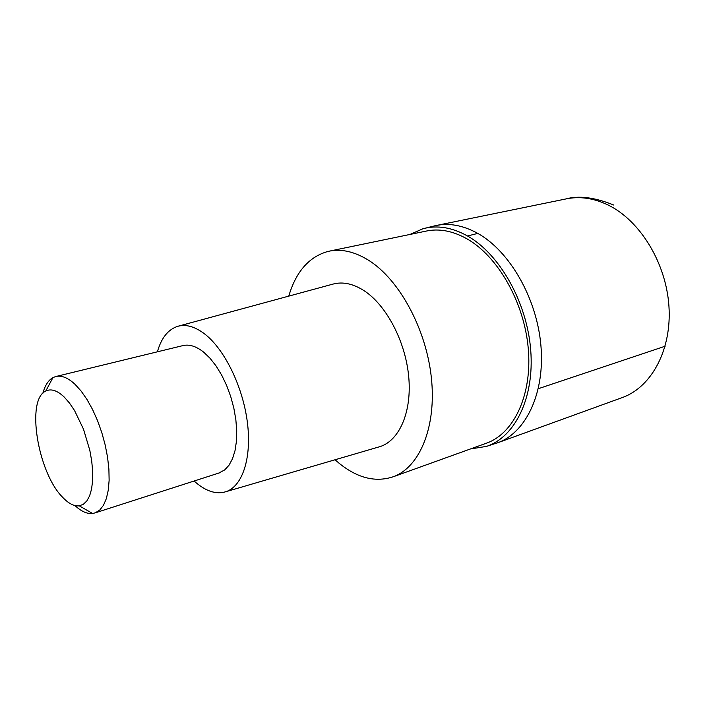 <?xml version="1.0" encoding="UTF-8"?>
<svg xmlns="http://www.w3.org/2000/svg" width="711" height="711" viewBox="0 0 711 711"><rect width="100%" height="100%" fill="white"/><g stroke="black" fill="none" stroke-linecap="round" stroke-linejoin="round"><path stroke-width="1.07" d="M410.016 234.434L422.938 228.755C437.043 224.907 451.903 227.316 467.536 235.99C499.735 254.12 526.984 302.299 530.708 350.034C534.556 397.831 514.968 437.123 486.493 446.392L498.607 442.438C526.504 431.79 545.141 392.188 540.875 345.102C536.716 298.06 509.671 251.179 477.792 233.395C463.03 225.263 448.872 222.694 435.319 225.689C448.872 222.694 463.03 225.263 477.792 233.395C509.671 251.179 536.716 298.06 540.875 345.102C545.141 392.188 526.504 431.79 498.607 442.438L495.86 443.424M486.493 446.392L470.424 448.961M485.115 443.664L487.444 442.829C514.462 432.572 532.432 394.018 528.229 348.088C524.131 302.193 497.904 256.351 467.003 238.852C452.614 230.799 438.829 228.249 425.649 231.199L329.895 251.027M288.755 296.132C296.043 271.522 309.196 256.6 328.215 251.374C340.925 248.503 354.398 251.481 368.645 260.297C399.235 279.45 426.156 328.766 431.346 377.55C436.643 426.378 420.005 466.594 393.947 476.512C376.101 482.725 357.873 478.352 339.263 463.385L335.05 459.768M377.754 447.272L380.403 446.499C399.724 440.047 412.087 411.305 408.674 376.243C405.341 341.218 386.375 305.277 364.228 290.79C353.216 283.698 342.8 281.467 332.988 284.098L177.946 326.26C186.273 324.038 195.338 326.731 205.15 334.339C224.88 349.865 242.886 386.873 247.366 422.254C251.916 457.68 242.567 486.013 226.222 491.603C216.108 494.776 205.408 491.248 194.13 481.009M157.389 351.812C161.406 337.796 168.258 329.282 177.946 326.26M218.659 473.117L224.685 469.935L229.022 465.216L232.506 458.737L235.012 450.676L236.443 441.273L236.727 430.813L235.848 419.632L233.83 408.096L230.728 396.587L226.649 385.504L221.734 375.212L216.144 366.049L210.083 358.3L203.746 352.212C196.12 346.159 189.046 343.991 182.531 345.697L56.249 376.421M42.882 393.227C44.989 385.433 48.33 380.243 52.916 377.648L55.485 376.608C61.324 375.053 67.865 377.648 75.09 384.375L81.161 391.103L87.053 399.582L92.59 409.554L97.567 420.699L101.815 432.644L105.192 444.997L107.574 457.333L108.899 469.242L109.13 480.316L108.259 490.208L106.348 498.615L103.468 505.299L99.727 510.071L95.265 512.835L92.581 513.484C87.089 514.044 81.214 511.405 74.966 505.565M64.221 397.058L69.465 403.021L74.548 410.549L83.525 429.231L89.862 450.516L91.737 461.208L92.661 471.411L92.608 480.769L91.586 488.981L89.648 495.763L86.866 500.917L83.365 504.295L79.259 505.832C74.024 506.401 68.407 503.477 62.408 497.069C37.781 472.335 25.863 399.68 45.753 391.068C51.05 388.419 57.209 390.41 64.221 397.058M665.123 346.23L538.325 388.704M620.854 398.089L623.343 397.182C652.005 386.277 671.886 349.163 668.935 306.085C666.083 263.052 640.247 220.819 608.456 205.186C593.729 198.04 579.403 195.987 565.485 199.036C578.621 195.321 594.734 197.329 613.824 205.07M467.536 235.99L477.792 233.395M437.114 225.325L565.485 199.036M498.607 442.438L623.343 397.182M422.938 228.755L435.319 225.689M393.947 476.512L487.444 442.829M226.222 491.603L380.403 446.499M95.265 512.835L219.646 472.797M79.259 505.832L92.581 513.484M45.753 391.068L52.916 377.648"/></g></svg>
